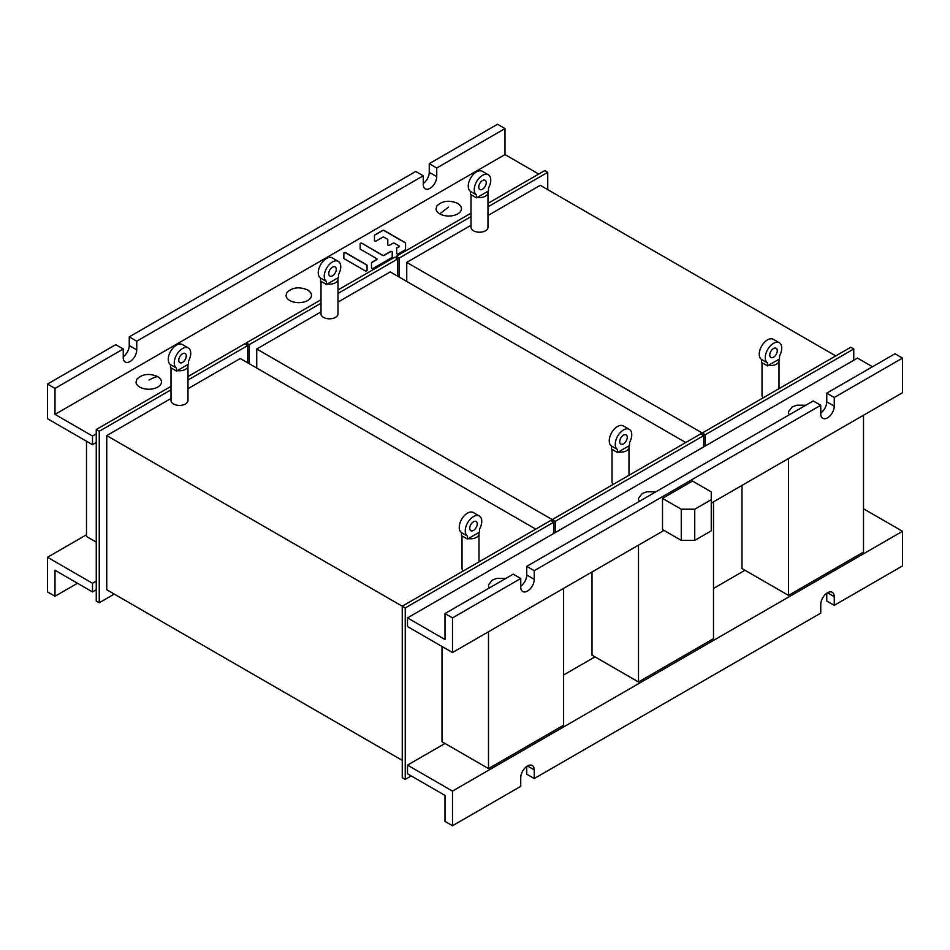 <?xml version="1.0" encoding="UTF-8"?>
<svg xmlns="http://www.w3.org/2000/svg" width="950" height="950" viewBox="0 0 950 950"><rect width="100%" height="100%" fill="white"/><g stroke="black" fill="none" stroke-linecap="round" stroke-linejoin="round"><path stroke-width="1.43" d="M820.752 413.024A9.547 5.51 -60 0 0 826.749 401.814L826.749 393.157L894.995 353.756L902.5 358.091L834.254 397.492L834.254 406.149A9.547 5.51 120 0 1 830.086 415.756A9.547 5.51 120 0 1 822.724 418.309A9.547 5.51 120 0 1 820.752 413.939L820.752 405.282L534.244 570.689L534.244 579.357A9.547 5.51 120 0 1 530.088 588.964A9.547 5.51 120 0 1 522.726 591.518A9.547 5.51 120 0 1 520.754 587.148L520.754 578.491L452.497 617.892L452.497 652.531L407.503 626.549L407.503 617.892L445.004 639.54L445.004 613.557L452.497 617.892M902.5 358.091L902.5 392.73L711.253 503.144M664.002 530.421L452.497 652.531M826.749 393.157L834.254 397.492M820.752 405.282L813.248 400.959L526.751 566.366L526.751 575.023A9.547 5.51 -60 0 1 520.754 586.233M520.754 578.491L513.249 574.156L445.004 613.557M526.751 566.366L534.244 570.689M872.504 366.747L857.506 358.091L407.503 617.892M805.837 405.234L796.884 405.187L792.241 406.921L788.571 411.552A12.73 7.351 0 0 0 789.319 414.77M655.832 491.839L646.879 491.791L642.248 493.525L638.578 498.144A12.73 7.351 0 0 0 639.314 501.374M505.839 578.443L496.886 578.384L492.242 580.129L488.573 584.749A12.73 7.351 0 0 0 489.321 587.979M445.004 795.423L407.503 773.775L407.503 765.118L452.497 791.101L452.497 825.74L445.004 821.406L445.004 795.423M863.502 508.772L902.5 531.288L902.5 565.939L834.254 605.34L834.254 596.671A9.547 5.51 120 0 0 832.271 592.301A9.547 5.51 120 0 0 824.921 594.866A9.547 5.51 120 0 0 820.752 604.473L820.752 613.13L534.244 778.537L534.244 769.88A9.547 5.51 120 0 0 532.273 765.51A9.547 5.51 120 0 0 524.923 768.063A9.547 5.51 120 0 0 520.754 777.67L520.754 786.339L452.497 825.74M745.002 570.261L713.498 588.454M594.997 656.866L563.504 675.046M445.004 743.47L407.503 765.118M902.5 531.288L452.497 791.101M834.254 605.34L826.749 601.006L826.749 593.263M534.244 778.537L526.751 774.214L526.751 766.46M853.753 360.252L853.753 348.994L705.244 434.732L705.244 445.989M853.753 348.994L850.749 347.261L702.252 432.998L702.252 434.732M705.244 434.732L406.754 262.39L471.01 225.292M703.748 446.856L703.748 435.599L555.251 521.336L555.251 532.594M703.748 435.599L700.756 433.865L552.247 519.602L552.247 521.336M555.251 521.336L256.749 348.994L321.017 311.885M553.755 533.461L553.755 522.191L405.246 607.929L405.246 779.404L411.255 775.936M405.246 779.404L402.254 777.67L402.254 606.195L106.744 435.599L171.012 398.489M553.755 522.191L550.751 520.469L402.254 606.195L405.246 607.929M612.014 449.314L612.014 481.923A8.491 4.904 0 0 0 613.189 484.417M617.5 449.492A11.673 6.733 -60 0 1 615.256 444.256A11.673 6.733 -60 0 1 620.338 432.511A11.673 6.733 -60 0 1 629.339 429.388A11.673 6.733 -60 0 1 631.75 434.732A11.673 6.733 -60 0 1 629.506 442.569L629.506 445.55L628.698 446.013A8.491 4.904 180 0 1 628.983 447.284A8.491 4.904 180 0 1 618.307 452.022L617.5 452.485L611.503 449.017L611.503 446.025L617.5 449.492L617.5 452.485M628.698 446.013L618.307 452.022M627.249 437.321A5.308 3.064 120 0 0 626.157 434.898A5.308 3.064 120 0 0 622.06 436.323A5.308 3.064 120 0 0 619.744 441.655A5.308 3.064 120 0 0 620.849 444.089A5.308 3.064 120 0 0 624.934 442.664A5.308 3.064 120 0 0 627.249 437.321M629.339 429.388L623.331 425.921A11.673 6.733 120 0 0 611.503 432.951A11.673 6.733 120 0 0 609.247 440.788A11.673 6.733 120 0 0 611.503 446.025M762.019 362.71L762.019 395.331A8.491 4.904 0 0 0 763.194 397.812M778.691 359.421A8.491 4.904 180 0 1 778.988 360.679A8.491 4.904 180 0 1 768.301 365.418L767.505 365.881L761.496 362.413L761.496 359.433A11.673 6.733 120 0 1 759.252 354.184A11.673 6.733 120 0 1 761.496 346.346A11.673 6.733 120 0 1 773.336 339.316L779.332 342.784A11.673 6.733 -60 0 1 781.755 348.128A11.673 6.733 -60 0 1 779.499 355.965L779.499 358.957L768.301 365.418M767.505 365.881L767.505 362.888L761.496 359.433M767.505 362.888A11.673 6.733 -60 0 1 765.249 357.651A11.673 6.733 -60 0 1 770.343 345.907A11.673 6.733 -60 0 1 779.332 342.784M777.254 350.728A5.308 3.064 120 0 0 776.15 348.294A5.308 3.064 120 0 0 772.065 349.719A5.308 3.064 120 0 0 769.749 355.051A5.308 3.064 120 0 0 770.854 357.485A5.308 3.064 120 0 0 774.939 356.06A5.308 3.064 120 0 0 777.254 350.728M462.021 535.919L462.021 568.528A8.491 4.904 0 0 0 463.196 571.021M467.495 536.097A11.673 6.733 -60 0 1 465.251 530.86A11.673 6.733 -60 0 1 470.345 519.116A11.673 6.733 -60 0 1 479.334 515.992A11.673 6.733 -60 0 1 481.745 521.324A11.673 6.733 -60 0 1 479.501 529.162L479.501 532.154L478.693 532.617A8.491 4.904 180 0 1 478.99 533.888A8.491 4.904 180 0 1 468.303 538.614L467.495 539.089L461.498 535.622L461.498 532.629L467.495 536.097L467.495 539.089M478.693 532.617L468.303 538.614M477.244 523.925A5.308 3.064 120 0 0 476.152 521.503A5.308 3.064 120 0 0 472.067 522.916A5.308 3.064 120 0 0 469.751 528.259A5.308 3.064 120 0 0 470.844 530.682A5.308 3.064 120 0 0 474.941 529.269A5.308 3.064 120 0 0 477.244 523.925M479.334 515.992L473.338 512.525A11.673 6.733 120 0 0 461.498 519.555A11.673 6.733 120 0 0 459.254 527.393A11.673 6.733 120 0 0 461.498 532.629M547.746 189.644L547.746 172.33L487.979 206.827M471.01 216.624L399.249 258.056L399.249 277.115M487.979 203.371L544.754 170.596L547.746 172.33M471.01 213.168L396.245 256.334L396.245 258.056M396.245 256.334L399.249 258.056M397.753 276.248L397.753 258.923L337.986 293.431M321.017 303.228L249.244 344.66L249.244 363.719M337.986 289.964L394.749 257.201L397.753 258.923M321.017 299.761L246.252 342.926L246.252 344.66M246.252 342.926L249.244 344.66M171.012 389.832L99.251 431.264L99.251 602.739L114.249 594.082M247.748 362.853L247.748 345.527L187.981 380.036M171.012 386.365L96.247 429.531L96.247 601.006L99.251 602.739M247.748 345.527L244.756 343.793L187.981 376.568M96.247 429.531L99.251 431.264M77.496 583.253L55.005 596.244L55.005 570.261L92.494 591.909L92.494 583.253L96.247 581.091M92.494 583.253L47.5 557.27L47.5 591.909L55.005 596.244M86.498 534.755L47.5 557.27M96.247 589.748L92.494 591.909M343.853 253.127L343.853 258.269A1.045 0.606 0 0 0 344.161 258.697L365.263 270.869A1.045 0.606 0 0 0 367.044 270.441L367.044 265.311A1.045 0.606 0 0 0 366.736 264.884L345.646 252.7A1.045 0.606 0 0 0 343.853 253.127M538.745 174.064L504.996 154.577L55.005 414.378L55.005 388.396L47.5 384.061L47.5 418.713L92.494 444.683L92.494 436.026L55.005 414.378M96.247 433.865L92.494 436.026M461.463 208.869L461.463 208.905C461.166 209.914 462.923 207.195 457.686 203.348C449.314 199.916 442.403 200.735 436.976 205.829L436.038 208.905A12.718 7.339 0 0 0 439.755 213.893A12.718 7.339 0 0 0 453.483 215.507A12.718 7.339 0 0 0 461.463 208.869A12.718 7.339 0 0 0 457.746 203.502M311.457 295.474L311.457 295.509C311.173 296.519 312.918 293.799 307.693 289.952C299.309 286.52 292.41 287.339 286.971 292.434L286.045 295.474A12.718 7.339 0 0 0 289.762 300.485A12.718 7.339 0 0 0 303.478 302.112A12.718 7.339 0 0 0 311.457 295.474A12.718 7.339 0 0 0 307.741 290.106M161.464 382.078L161.464 382.114C161.167 383.123 162.925 380.392 157.688 376.556C149.316 373.113 142.405 373.944 136.978 379.038L136.04 382.078A12.718 7.339 0 0 0 139.757 387.089A12.718 7.339 0 0 0 153.473 388.716A12.718 7.339 0 0 0 161.464 382.078A12.718 7.339 0 0 0 157.736 376.711C156.501 376.509 153.591 377.613 148.996 380.036L148.996 380.036M361.938 243.295A1.045 0.606 0 0 0 360.157 243.723L360.157 248.852A1.045 0.606 0 0 0 360.454 249.28L376.675 258.649A1.045 0.606 180 0 1 376.675 259.504L371.794 262.319A1.045 0.606 0 0 0 371.486 262.746L371.486 267.876A1.045 0.606 0 0 0 373.279 268.304L391.923 257.545A1.045 0.606 0 0 0 392.231 257.118L392.231 251.976A1.045 0.606 0 0 0 390.438 251.548L384.085 255.229A1.045 0.606 180 0 1 382.601 255.229L361.938 243.295L382.601 255.419A1.045 0.606 0 0 0 384.085 255.419L390.438 251.75A1.045 0.606 180 0 1 392.231 252.178M382.601 237.263A1.045 0.606 180 0 1 384.085 237.263L387.481 239.222A1.045 0.606 180 0 1 387.79 239.649L387.79 244.779A1.045 0.606 0 0 0 389.571 245.207L392.968 243.248A1.045 0.606 180 0 1 394.452 243.248L398.893 245.812A1.045 0.606 180 0 1 398.893 246.667L396.981 247.772A1.045 0.606 0 0 0 396.673 248.199L396.673 253.341A1.045 0.606 0 0 0 398.466 253.769L405.258 249.838A1.045 0.606 0 0 0 405.567 249.411L405.567 243.069A1.045 0.606 0 0 0 405.258 242.642L384.085 230.422A1.045 0.606 0 0 0 382.601 230.422L374.763 234.947A1.045 0.606 0 0 0 374.454 235.374L374.454 240.504A1.045 0.606 0 0 0 376.247 240.932L382.601 237.263M504.996 154.577L504.996 128.594L497.503 124.26L429.246 163.661L429.246 172.33A9.547 5.51 -60 0 1 423.249 183.54M96.247 442.522L92.494 444.683M55.005 388.396L123.251 348.994L123.251 357.651A9.547 5.51 120 0 0 125.222 362.021A9.547 5.51 120 0 0 132.584 359.468A9.547 5.51 120 0 0 136.752 349.861L136.752 341.204L423.249 175.786L415.756 171.463L129.248 336.87L129.248 345.527A9.547 5.51 -60 0 1 123.251 356.737M123.251 348.994L115.746 344.66L47.5 384.061M504.996 128.594L436.751 167.996L429.246 163.661M436.751 167.996L436.751 176.652A9.547 5.51 120 0 1 432.582 186.259A9.547 5.51 120 0 1 425.232 188.824A9.547 5.51 120 0 1 423.249 184.454L423.249 175.786M136.752 341.204L129.248 336.87M360.157 244.815L360.157 243.924A1.045 0.606 180 0 1 361.938 243.497M171.012 367.911L171.012 400.52A8.491 4.904 0 0 0 173.506 403.988A8.491 4.904 0 0 0 182.744 405.044A8.491 4.904 0 0 0 187.981 400.52L187.981 365.881A8.491 4.904 180 0 1 177.306 370.607L176.498 371.082L170.501 367.614L170.501 364.622L176.498 368.089L176.498 371.082M176.498 368.089A11.673 6.733 -60 0 1 174.254 362.853A11.673 6.733 -60 0 1 179.348 351.108A11.673 6.733 -60 0 1 188.338 347.985A11.673 6.733 -60 0 1 190.748 353.329A11.673 6.733 -60 0 1 188.504 361.154L188.504 364.147L187.696 364.61A8.491 4.904 180 0 1 187.981 365.881M188.338 347.985L182.329 344.517A11.673 6.733 120 0 0 170.501 351.548A11.673 6.733 120 0 0 168.245 359.385A11.673 6.733 120 0 0 170.501 364.622M187.696 364.61L177.306 370.607M186.248 355.918A5.308 3.064 120 0 0 185.155 353.495A5.308 3.064 120 0 0 181.07 354.908A5.308 3.064 120 0 0 178.754 360.252A5.308 3.064 120 0 0 179.847 362.674A5.308 3.064 120 0 0 183.932 361.261A5.308 3.064 120 0 0 186.248 355.918M471.01 194.703L471.01 227.323A8.491 4.904 0 0 0 473.504 230.779A8.491 4.904 0 0 0 482.742 231.848A8.491 4.904 0 0 0 487.979 227.323L487.979 192.672A8.491 4.904 180 0 1 477.304 197.41L476.496 197.873L476.496 194.881A11.673 6.733 -60 0 1 474.252 189.644A11.673 6.733 -60 0 1 479.346 177.899A11.673 6.733 -60 0 1 488.336 174.776A11.673 6.733 -60 0 1 490.746 180.12A11.673 6.733 -60 0 1 488.502 187.958L488.502 190.95L487.694 191.413A8.491 4.904 180 0 1 487.979 192.672M487.694 191.413L477.304 197.41M486.246 182.721A5.308 3.064 120 0 0 485.153 180.286A5.308 3.064 120 0 0 481.068 181.711A5.308 3.064 120 0 0 478.753 187.043A5.308 3.064 120 0 0 479.845 189.477A5.308 3.064 120 0 0 483.93 188.053A5.308 3.064 120 0 0 486.246 182.721M476.496 194.881L470.499 191.425L470.499 194.406L476.496 197.873M488.336 174.776L482.339 171.309A11.673 6.733 120 0 0 470.499 178.339A11.673 6.733 120 0 0 468.255 186.176A11.673 6.733 120 0 0 470.499 191.425M321.017 281.307L321.017 313.916A8.491 4.904 0 0 0 323.499 317.383A8.491 4.904 0 0 0 332.749 318.44A8.491 4.904 0 0 0 337.986 313.916L337.986 279.276A8.491 4.904 180 0 1 327.299 284.014L326.503 284.478L326.503 281.485A11.673 6.733 -60 0 1 324.247 276.248A11.673 6.733 -60 0 1 329.341 264.504A11.673 6.733 -60 0 1 338.331 261.381A11.673 6.733 -60 0 1 340.753 266.724A11.673 6.733 -60 0 1 338.497 274.562L338.497 277.543L337.701 278.006A8.491 4.904 180 0 1 337.986 279.276M337.701 278.006L327.299 284.014M336.253 269.325A5.308 3.064 120 0 0 335.148 266.891A5.308 3.064 120 0 0 331.063 268.316A5.308 3.064 120 0 0 328.747 273.647A5.308 3.064 120 0 0 329.852 276.082A5.308 3.064 120 0 0 333.937 274.657A5.308 3.064 120 0 0 336.253 269.325M326.503 281.485L320.494 278.017L320.494 281.01L326.503 284.478M338.331 261.381L332.334 257.913A11.673 6.733 120 0 0 320.494 264.943A11.673 6.733 120 0 0 318.25 272.781A11.673 6.733 120 0 0 320.494 278.017M741.998 485.391L741.998 568.528L788.5 595.377L863.502 552.081L863.502 415.245M788.5 595.377L788.5 458.541M592.004 571.995L592.004 655.132L638.495 681.981L638.495 545.146M638.495 681.981L713.498 638.673L713.498 501.849M441.999 646.475L441.999 741.736L488.502 768.586L488.502 631.75M488.502 768.586L563.504 725.278L563.504 588.442M96.247 542.117L86.498 536.489L86.498 441.228M487.979 215.496L540.253 185.321L835.751 355.918M406.754 262.39L406.754 281.449M337.986 302.088L390.248 271.914L685.746 442.522M256.749 348.994L256.749 368.042M187.981 388.692L240.255 358.518L535.753 529.126M106.744 435.599L106.744 589.748L402.254 760.356M343.853 253.329A1.045 0.606 180 0 1 345.646 252.902L366.736 265.086A1.045 0.606 180 0 1 367.044 265.513L367.044 270.441M371.486 262.948A1.045 0.606 180 0 1 371.794 262.521L376.675 259.694A1.045 0.606 0 0 0 376.984 259.267L376.984 259.077M374.454 235.576A1.045 0.606 180 0 1 374.763 235.149L382.601 230.612A1.045 0.606 180 0 1 384.085 230.612L405.258 242.844A1.045 0.606 180 0 1 405.567 243.271M396.673 248.401A1.045 0.606 180 0 1 396.981 247.974L398.893 246.869A1.045 0.606 0 0 0 399.202 246.442L399.202 246.24M692.502 481.056L662.494 498.382L681.245 509.212L694.747 509.212L711.253 499.676L711.253 491.886L692.502 481.056M662.494 498.382L662.494 529.554L681.245 540.384L694.747 540.384L711.253 530.86L711.253 499.676M681.245 509.212L681.245 540.384M694.747 509.212L694.747 540.384M826.749 401.814L834.254 406.149M526.751 575.023L534.244 579.357M834.254 596.671L827.498 592.776M534.244 769.88L527.499 765.985M429.246 172.33L436.751 176.652M129.248 345.527L136.752 349.861M448.507 207.112L439.755 213.893M628.983 447.284L628.983 475.297M778.988 360.679L778.988 388.692M478.99 533.888L478.99 561.901"/></g></svg>
